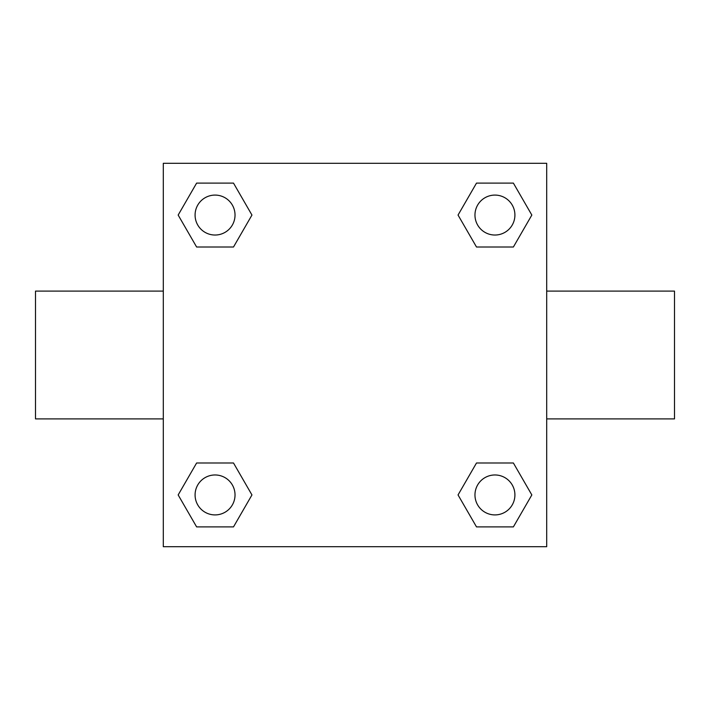<?xml version="1.0" encoding="UTF-8"?>
<svg xmlns="http://www.w3.org/2000/svg" width="710" height="710" viewBox="0 0 710 710"><rect width="100%" height="100%" fill="white"/><g stroke="black" fill="none" stroke-linecap="round" stroke-linejoin="round"><path stroke-width="1.06" d="M233.501 247.009L196.617 247.009L178.166 215.059L196.617 183.109L233.501 183.109L251.952 215.059L233.501 247.009L196.617 247.009L221.271 247.009M221.271 462.991L233.501 462.991L251.952 494.941L233.501 526.891L196.617 526.891L178.166 494.941L196.617 462.991L233.501 462.991M488.728 247.009L476.499 247.009L458.048 215.059L476.499 183.109L513.383 183.109L531.834 215.059L513.383 247.009L476.499 247.009M476.499 462.991L513.383 462.991L531.834 494.941L513.383 526.891L476.499 526.891L458.048 494.941L476.499 462.991L513.383 462.991L488.728 462.991M546.7 418.9L674.5 418.9L674.5 291.1L546.7 291.1M163.3 291.1L35.5 291.1L35.5 418.9L163.3 418.9M163.3 163.3L546.7 163.3L546.7 546.7L163.3 546.7L163.3 163.3M513.383 526.891L476.499 526.891L513.383 526.891M514.91 494.941A19.969 19.969 0 0 0 484.957 477.644A19.969 19.969 0 0 0 484.957 512.238A19.969 19.969 0 0 0 514.91 494.941M233.501 526.891L196.617 526.891L233.501 526.891M235.028 494.941A19.969 19.969 0 0 0 205.075 477.644A19.969 19.969 0 0 0 205.075 512.238A19.969 19.969 0 0 0 235.028 494.941M476.499 183.109L513.383 183.109L476.499 183.109M514.91 215.059A19.969 19.969 0 0 0 484.957 197.762A19.969 19.969 0 0 0 484.957 232.356A19.969 19.969 0 0 0 514.91 215.059M196.617 183.109L233.501 183.109L196.617 183.109M235.028 215.059A19.969 19.969 0 0 0 205.075 197.762A19.969 19.969 0 0 0 205.075 232.356A19.969 19.969 0 0 0 235.028 215.059"/></g></svg>
